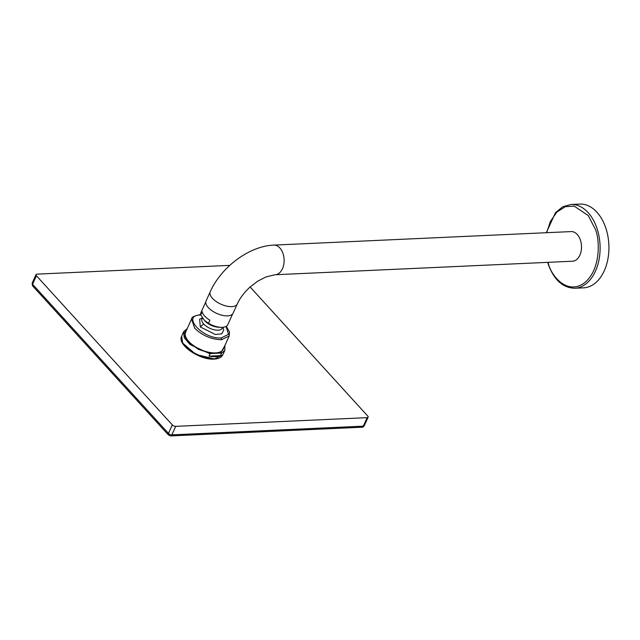<?xml version="1.0" encoding="UTF-8"?>
<svg xmlns="http://www.w3.org/2000/svg" width="640" height="640" viewBox="0 0 640 640"><rect width="100%" height="100%" fill="white"/><g stroke="black" fill="none" stroke-linecap="round" stroke-linejoin="round"><path stroke-width="0.96" d="M215.416 356.656A22.576 10.568 -155.7 0 1 209 356.152L210.032 353.864L211.128 353.512L220.648 353.072L221.464 353.344L220.432 355.632A22.576 10.568 -155.7 0 1 215.416 356.656M223.224 349.192A20.64 9.664 -155.7 0 1 208.32 352.168A20.64 9.664 -155.7 0 1 188.736 341.408A20.64 9.664 -155.7 0 1 185.6 332.2L191.56 319.008L194.696 328.216C202.36 335.576 211.28 339.408 221.456 339.72A20.64 9.664 24.3 0 0 221.496 339.72L229.184 335.992L223.224 349.192M237.28 303.952A14.832 6.944 24.3 0 1 226.568 306.096A14.832 6.944 24.3 0 1 212.488 298.36A14.832 6.944 24.3 0 1 210.24 291.744L206.072 300.976A14.832 6.944 24.3 0 0 208.32 307.592A14.832 6.944 24.3 0 0 222.4 315.328A14.832 6.944 24.3 0 0 233.112 313.184L237.28 303.952C239.936 298.112 244.152 292.512 249.928 287.168L257.76 281.16L265.976 276.92L275.144 274.744A14.832 9.632 87.4 0 0 283.792 264.336A14.832 9.632 87.4 0 0 279.864 247.984A14.832 9.632 87.4 0 0 273.8 245.112L571.192 231.584A14.832 9.632 87.4 0 1 577.256 234.456A14.832 9.632 87.4 0 1 581.184 250.816A14.832 9.632 87.4 0 1 572.536 261.224L275.144 274.744M205.032 321.048A11.096 5.192 24.3 0 0 205.232 321.256A11.096 5.192 24.3 0 0 218.456 327.232L221 327.328A14.704 6.888 24.3 0 0 222.312 327.328A14.704 6.888 24.3 0 0 227.784 324.68L232.616 313.968M202.504 317.968L202.008 319.056A11.096 5.192 24.3 0 0 203.696 324.008A11.096 5.192 24.3 0 0 214.224 329.792A11.096 5.192 24.3 0 0 222.232 328.192L222.632 327.312M208.496 323.312L204.384 320.368L200.76 314.824L202.168 311.704A14.704 6.888 24.3 0 0 209.904 320.2L208.496 323.312A14.704 6.888 24.3 0 0 221 327.328M205.808 301.864L200.976 312.576A14.704 6.888 24.3 0 0 200.76 314.824M570.936 204.48A41.92 27.224 -92.6 0 1 588.088 212.6A41.92 27.224 -92.6 0 1 597.064 228.624A41.92 27.224 -92.6 0 1 574.752 288.24L583.568 287.84A41.92 27.224 -92.6 0 0 608 258.424A41.92 27.224 -92.6 0 0 596.904 212.2A41.92 27.224 -92.6 0 0 579.76 204.08L570.936 204.48L562.688 206.8L555.448 212.712L546.296 232.72M222.904 327.288L223.68 330.08L221.816 333.832L215.384 334.512L200.32 326.944L199.64 319.232L202.448 317.88M250.128 286.984L367.72 416.032A2.576 1.208 -155.7 0 1 368.112 417.176L364.264 425.696C364.72 425.352 362.712 427.712 362.024 427.216L362.024 427.216A2.576 1.672 -92.6 0 0 363.304 426.16A2.576 1.208 24.3 0 0 364.264 425.696A2.576 1.208 24.3 0 0 364.28 425.656M368.112 417.176A2.576 1.208 -155.7 0 1 367.152 417.648L363.304 426.16L171.832 434.872A2.576 1.672 87.4 0 1 170.56 435.92L362.024 427.216M170.56 435.92L168.536 435.08A2.576 1.544 -42.3 0 1 168.48 433.432A2.576 1.208 24.3 0 0 170.04 434.488A2.576 1.208 24.3 0 0 171.832 434.872L175.68 426.352L367.152 417.648M175.68 426.352A2.576 1.208 24.3 0 1 172.328 424.912L168.48 433.432L32.576 284.272A2.576 1.544 137.7 0 0 32.624 285.92L168.536 435.08M172.328 424.912L36.416 275.752L32.576 284.272A2.576 1.208 24.3 0 1 32.16 283.168A2.576 1.208 24.3 0 1 32.184 283.12L32.624 285.92M229.568 265.576A2.576 1.208 24.3 0 0 228.456 265.432L36.992 274.136A2.576 1.208 24.3 0 0 36.032 274.6A2.576 1.208 24.3 0 0 36.416 275.752M182.536 342.944L195.944 354.472L214.384 358.936L202.592 357.048L190.672 351.168L182.768 343.344L181.632 336.288L183.696 331.72L184.224 337.656L189.928 344.464L210.032 353.864M220.432 355.632L209 356.152M187.176 328.728L183.76 334.144L188.072 342.008L198.496 349.384L211.128 353.512M220.648 353.072L224.792 345.712M546.648 232.704L550.4 221.392L556.896 212.04L565.344 206.68L574.24 206.144L588.264 215.6L595.336 229.216C599.832 239.288 601.216 269.968 584.008 283.2C566.472 295.416 551 275.048 548.392 263.592L547.992 262.344M203.696 324.008A15.992 9.584 137.7 0 0 200.32 326.944M221.456 339.72L221.232 337.92C202.904 339.44 180.824 315.168 200.408 315.016L199.88 314.76C194.288 315.784 191.512 317.2 191.56 319.008M226.08 326.416L228.52 334.32L221.272 337.912L221.496 339.72M200.744 314.744L199.928 314.76L200.848 315M181.632 336.296C176.864 344.672 199.808 360.336 214.184 359.088L214.296 359.088C218.688 358.832 221.512 357.424 222.784 354.864L214.488 358.936A22.576 10.568 -155.7 0 1 214.384 358.936L214.032 359.016M222.784 354.872L224.848 350.296L221.464 353.344M574.752 288.24C562.728 287.888 553.864 279.792 548.152 263.952L547.648 262.36M205.232 321.256L204.376 320.368M210.24 291.744C221.056 267.336 249.168 245.984 273.8 245.112M229.184 335.992L229.504 332.008L226.304 326.288M36.032 274.6L32.184 283.12M187.352 328.472L183.696 331.72M224.848 350.296L224.896 345.496"/></g></svg>
